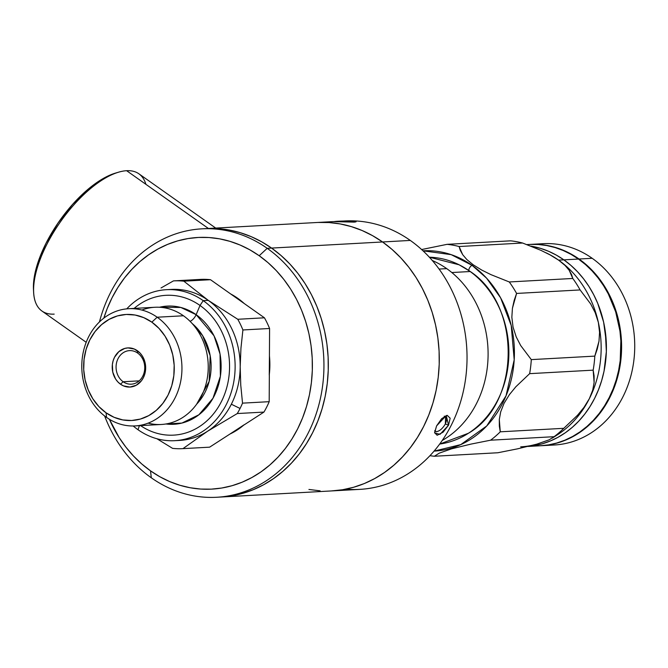 <?xml version="1.0" encoding="UTF-8"?>
<svg xmlns="http://www.w3.org/2000/svg" width="668" height="668" viewBox="0 0 668 668"><rect width="100%" height="100%" fill="white"/><g stroke="black" fill="none" stroke-linecap="round" stroke-linejoin="round"><path stroke-width="1" d="M446.725 268.636A98.012 83.583 86.8 0 1 488.058 357.021A98.012 83.583 86.8 0 1 442.216 440.479A98.012 83.583 -93.2 0 0 488.058 357.021A98.012 83.583 -93.2 0 0 446.725 268.636L439.076 269.054L446.725 268.636A98.012 83.583 -93.2 0 0 432.296 260.495M433.924 257.564L434.417 257.539A92.969 79.292 -93.2 0 0 433.507 257.581L429.883 257.781M451.827 272.536L470.163 271.525L451.827 272.536M440.12 443.443L443.744 443.243A92.969 79.292 -93.2 0 0 444.654 443.185L443.727 443.243M236.539 429.783A86.807 74.031 -93.2 0 0 236.981 430.142L236.539 429.783M174.774 440.68A75.609 64.479 86.8 0 1 138.009 429.724A75.609 64.479 86.8 0 1 133.208 425.984A75.609 64.479 -93.2 0 0 138.009 429.724A75.609 64.479 -93.2 0 0 226.285 404.516A75.609 64.479 -93.2 0 0 203.214 300.642A75.609 64.479 86.8 0 1 233.391 383.891A75.609 64.479 86.8 0 1 174.774 440.68L179.826 440.396A75.609 64.479 -93.2 0 0 207.581 431.236A75.609 64.479 -93.2 0 0 231.345 404.232A75.609 64.479 -93.2 0 0 240.188 366.699L240.948 348.245L242.901 329.959A84.009 71.643 -93.2 0 0 237.766 319.279L208.266 300.366L183.834 281.178L210.503 279.708L264.436 317.801L237.766 319.279L208.266 300.366L203.214 300.642L200.016 305.468A70.006 59.703 86.8 0 0 134.101 308.416A70.006 59.703 86.8 0 1 200.016 305.468L196.142 314.67L214.002 335.787L220.039 354.023L220.39 376.243L212.983 398.253L198.864 414.795L181.896 423.069L165.931 423.98A59.185 50.476 -93.2 0 0 218.695 384.292A59.185 50.476 -93.2 0 0 196.142 314.67A6.722 2.906 -54.8 0 1 190.021 321.275A6.722 2.906 125.2 0 0 196.142 314.67L200.016 305.468L203.214 300.642L208.266 300.366L183.834 281.178A84.009 71.643 -93.2 0 0 173.438 280.894A84.009 71.643 86.8 0 1 173.571 280.886A84.009 71.643 86.8 0 1 183.834 281.178L210.503 279.708A84.009 71.643 -93.2 0 0 200.25 279.416A84.009 71.643 -93.2 0 0 200.108 279.424A84.009 71.643 86.8 0 1 210.503 279.708L264.436 317.801A84.009 71.643 86.8 0 1 269.58 328.489A84.009 71.643 -93.2 0 0 264.436 317.801L237.766 319.279A84.009 71.643 86.8 0 1 242.901 329.959L269.58 328.489L269.196 401.677L242.526 403.146A84.009 71.643 86.8 0 1 240.062 408.465A84.009 71.643 86.8 0 1 237.274 413.55L263.944 412.081A84.009 71.643 -93.2 0 0 269.196 401.677L242.526 403.146L240.756 385.102L240.188 366.699A75.609 64.479 86.8 0 1 231.345 404.232L240.062 408.465A84.009 71.643 -93.2 0 0 242.526 403.146L240.756 385.102L240.188 366.699A75.609 64.479 -93.2 0 0 208.266 300.366A75.609 64.479 -93.2 0 0 171.509 289.411L166.449 289.687A75.609 64.479 86.8 0 1 203.214 300.642A75.609 64.479 -93.2 0 0 126.753 308.858A75.609 64.479 86.8 0 1 166.449 289.687M123.162 381.745A16.8 14.329 -93.2 0 0 142.777 376.142A16.8 14.329 -93.2 0 0 137.65 353.055L137.399 350.75A19.606 16.717 86.8 0 1 143.378 377.679A19.606 16.717 86.8 0 1 120.49 384.209L123.162 381.745L139.186 380.86L123.162 381.745A16.8 14.329 86.8 0 1 116.457 363.242A16.8 14.329 86.8 0 1 129.483 350.625A16.8 14.329 86.8 0 1 137.65 353.055A16.8 14.329 86.8 0 1 144.355 371.558A16.8 14.329 86.8 0 1 131.329 384.175A16.8 14.329 86.8 0 1 123.162 381.745L120.49 384.209L117.844 381.904L115.614 379.04L112.767 372.101L112.374 364.461L113.142 360.745L114.512 357.28L118.846 351.66L124.716 348.437L127.955 347.903L134.418 349.08L140.055 353.055L142.276 355.927L143.996 359.234L145.641 366.665L144.756 374.214L143.378 377.679L141.457 380.743L136.255 385.252L129.934 387.056L123.471 385.879L120.49 384.209A19.606 16.717 86.8 0 1 114.512 357.28A19.606 16.717 86.8 0 1 137.399 350.75L137.65 353.055A16.8 14.329 -93.2 0 0 118.036 358.658A16.8 14.329 -93.2 0 0 123.162 381.745M141.892 310.052A58.692 50.058 86.8 0 1 183.458 315.772L157.172 317.216A58.692 50.058 86.8 0 1 180.602 381.846A58.692 50.058 86.8 0 1 135.095 425.925A58.692 50.058 86.8 0 1 106.563 417.416L106.053 412.799A53.098 45.282 86.8 0 1 89.846 339.862A53.098 45.282 86.8 0 1 151.836 322.16L157.172 317.216A58.692 50.058 -93.2 0 0 88.644 336.789A58.692 50.058 -93.2 0 0 106.563 417.416A58.692 50.058 86.8 0 1 83.133 352.796A58.692 50.058 86.8 0 1 128.64 308.716A58.692 50.058 86.8 0 1 157.172 317.216L183.458 315.772A58.692 50.058 -93.2 0 0 154.918 307.263L128.64 308.716M196.684 404.132L209.176 381.378L210.186 355.685L202.663 335.737L192.25 323.604A51.528 43.946 -93.2 0 1 196.684 404.132M200.016 305.468A70.006 59.703 86.8 0 1 221.642 401.109A70.006 59.703 86.8 0 1 140.564 425.625A70.006 59.703 86.8 0 0 221.642 401.109A70.006 59.703 86.8 0 0 200.016 305.468M138.009 429.724L139.403 425.691L138.009 429.724M209.36 447.184A84.009 71.643 -93.2 0 0 209.493 447.176A84.009 71.643 -93.2 0 0 209.627 447.168L182.957 448.637A84.009 71.643 86.8 0 1 182.823 448.645A84.009 71.643 86.8 0 1 172.561 448.353A84.009 71.643 -93.2 0 0 182.957 448.637L207.581 431.236L237.274 413.55L263.944 412.081L209.627 447.168L182.957 448.637L207.581 431.236L237.274 413.55A84.009 71.643 -93.2 0 0 240.062 408.465L231.345 404.232A75.609 64.479 86.8 0 1 207.581 431.236A75.609 64.479 86.8 0 1 177.296 440.479M168.979 289.611A75.609 64.479 86.8 0 1 208.266 300.366A75.609 64.479 86.8 0 1 240.188 366.699L240.948 348.245L242.901 329.959L269.58 328.489L269.196 401.677A84.009 71.643 86.8 0 1 263.944 412.081L209.627 447.168M200.108 279.424L173.713 280.877M196.142 314.67A59.185 50.476 -93.2 0 0 159.502 307.255L180.803 307.455L196.142 314.67M135.095 425.925L161.38 424.472A58.692 50.058 -93.2 0 0 206.888 380.393A58.692 50.058 -93.2 0 0 183.458 315.772A58.692 50.058 86.8 0 1 204.926 387.807A58.692 50.058 86.8 0 1 148.121 423.136M106.053 412.799L114.119 417.316L122.753 419.921L131.629 420.506L140.405 419.053L148.739 415.621L156.304 410.336L162.825 403.405L168.044 395.097L171.759 385.728L173.83 375.65L174.173 365.262L172.778 354.959L169.705 345.139L165.054 336.179L159.026 328.422L151.836 322.16L143.77 317.642L135.136 315.037L126.26 314.453L117.484 315.906L109.16 319.337L101.586 324.623L95.065 331.553L89.846 339.862L86.139 349.239L84.068 359.309L83.717 369.696L85.112 380L88.193 389.82L92.835 398.779L98.864 406.545L106.053 412.799L106.563 417.416A58.692 50.058 -93.2 0 0 175.083 397.852A58.692 50.058 -93.2 0 0 157.172 317.216L151.836 322.16A53.098 45.282 86.8 0 1 168.044 395.097A53.098 45.282 86.8 0 1 106.053 412.799M156.922 438.751L172.561 448.353L156.922 438.751M161.055 287.958L173.438 280.894M151.294 477.787L150.534 470.856A126.018 107.473 86.8 0 1 109.402 419.287L119.163 437.59L125.943 447.201L133.475 456.002L141.699 463.918L150.534 470.856L151.294 477.787A134.418 114.637 86.8 0 1 104.642 415.997A134.418 114.637 -93.2 0 0 151.294 477.787A134.418 114.637 -93.2 0 0 308.232 432.973A134.418 114.637 -93.2 0 0 267.208 248.321A134.418 114.637 -93.2 0 0 99.457 321.926A134.418 114.637 86.8 0 1 201.853 228.84A134.418 114.637 86.8 0 1 267.208 248.321L271.584 248.079A134.418 114.637 -93.2 0 0 206.237 228.598A134.418 114.637 86.8 0 1 271.584 248.079L267.208 248.321A134.418 114.637 86.8 0 1 320.857 396.316A134.418 114.637 86.8 0 1 216.649 497.268A134.418 114.637 86.8 0 1 151.294 477.787M259.201 255.735L267.208 248.321L259.201 255.735L268.035 262.674L276.26 270.59L283.8 279.391L290.58 289.002L296.534 299.331L301.602 310.278L305.735 321.734L308.908 333.582L311.071 345.723L312.206 358.04L312.315 370.398L311.388 382.689L309.443 394.796L306.478 406.603L302.537 417.984L297.661 428.839L291.891 439.068L285.278 448.57L277.896 457.246L269.805 465.02L261.096 471.808L251.836 477.553L242.133 482.204L232.063 485.703L221.734 488.024L211.247 489.151L200.692 489.06L190.18 487.757L179.809 485.252L169.68 481.578L159.894 476.768L150.534 470.856A126.018 107.473 86.8 0 0 297.661 428.839A126.018 107.473 86.8 0 0 259.201 255.735A126.018 107.473 86.8 0 0 103.824 318.135L107.197 308.608L112.074 297.744L117.852 287.524L124.457 278.022L131.846 269.346L139.938 261.572L148.647 254.784L157.898 249.039L167.61 244.388L177.68 240.889L188 238.568L198.496 237.441L209.051 237.532L219.555 238.835L229.926 241.34L240.054 245.014L249.849 249.824L259.201 255.735M237.716 298.279A76.169 64.963 86.8 0 1 244.263 303.556L237.716 298.279L230.677 293.962A76.169 64.963 86.8 0 1 237.716 298.279M269.254 375.015L269.438 355.869A76.169 64.963 86.8 0 1 269.338 374.297M243.62 425.207A76.169 64.963 86.8 0 1 229.951 434.041L244.121 424.781M342.926 221.091A134.418 114.637 -93.2 0 0 342.901 221.091A134.418 114.637 86.8 0 1 410.294 240.43A134.418 114.637 -93.2 0 1 463.951 388.434A134.418 114.637 -93.2 0 1 359.735 489.377L331.996 490.905A134.418 114.637 -93.2 0 0 436.204 389.962A134.418 114.637 -93.2 0 0 382.555 241.966A134.418 114.637 86.8 0 1 436.204 389.962A134.418 114.637 86.8 0 1 331.996 490.905L221.024 497.025A134.418 114.637 -93.2 0 0 325.241 396.074A134.418 114.637 -93.2 0 0 271.584 248.079L281.011 255.485L289.787 263.927L297.819 273.312L305.051 283.566L311.405 294.588L316.807 306.261L321.224 318.477L324.598 331.119L326.911 344.07L328.13 357.205L328.238 370.389L327.253 383.499L325.174 396.416L322.018 409L317.809 421.149L312.607 432.73L306.453 443.635L299.398 453.772L291.524 463.024L282.898 471.316L273.604 478.564L263.726 484.692L253.372 489.644L242.634 493.385L231.621 495.856L220.432 497.059L231.621 495.856L242.634 493.385L253.372 489.644L263.726 484.692L273.604 478.564L282.898 471.316L291.524 463.024L299.398 453.772L306.453 443.635L312.607 432.73L317.809 421.149L322.018 409L325.174 396.416L327.253 383.499L328.238 370.389L328.13 357.205L326.911 344.07L324.598 331.119L321.224 318.477L316.807 306.261L311.405 294.588L305.051 283.566L297.819 273.312L289.787 263.927L281.011 255.485L271.584 248.079L382.555 241.966A134.418 114.637 -93.2 0 0 317.2 222.486A134.418 114.637 86.8 0 1 382.555 241.966L271.584 248.079A134.418 114.637 86.8 0 1 325.241 396.074A134.418 114.637 86.8 0 1 221.024 497.025L216.649 497.268M206.203 228.606L218.085 228.665L229.299 230.059L240.363 232.723L251.16 236.639L261.606 241.774L271.584 248.079L261.606 241.774L251.16 236.639L240.363 232.723L229.299 230.059L218.085 228.665L206.203 228.606M345.807 489.151A134.418 114.637 86.8 0 0 462.139 396.274A134.418 114.637 86.8 0 0 410.294 240.43L382.555 241.966L372.569 235.662L362.131 230.527L351.326 226.611L340.262 223.939L329.048 222.553L317.793 222.452L329.048 222.553L340.262 223.939L351.326 226.611L362.131 230.527L372.569 235.662L382.555 241.966L391.974 249.364L400.75 257.806L408.791 267.2L416.022 277.454L422.368 288.467L427.779 300.141L432.188 312.365L435.569 325.007L437.874 337.958L439.093 351.084L439.21 364.277L438.216 377.387L436.137 390.296L432.981 402.887L428.781 415.028L423.579 426.618L417.416 437.523L410.369 447.652L402.487 456.912L393.861 465.195L384.568 472.443L374.698 478.572L364.344 483.532L353.606 487.264L342.584 489.744L331.395 490.938L342.584 489.744L353.606 487.264L364.344 483.532L374.698 478.572L384.568 472.443L393.861 465.195L402.487 456.912L410.369 447.652L417.416 437.523L423.579 426.618L428.781 415.028L432.981 402.887L436.137 390.296L438.216 377.387L439.21 364.277L439.093 351.084L437.874 337.958L435.569 325.007L432.188 312.365L427.779 300.141L422.368 288.467L416.022 277.454L408.791 267.2L400.75 257.806L391.974 249.364L382.555 241.966L410.294 240.43A134.418 114.637 -93.2 0 0 344.938 220.958L339.653 221.25L350.249 220.999L355.526 221.542L354.232 222.11L333.031 221.617L201.853 228.84M320.139 490.846L308.925 489.452L320.139 490.846M215.722 228.08L138.877 173.797A84.009 36.348 125.2 0 0 126.628 170.707A84.009 36.348 -54.8 0 1 145.883 184.301M54.183 314.119A84.009 36.348 -54.8 0 1 33.634 292.551A84.009 36.348 -54.8 0 1 60.721 221.442A84.009 36.348 -54.8 0 1 118.687 172.152A84.009 36.348 -54.8 0 1 126.628 170.707L208.424 228.481L126.628 170.707A84.009 36.348 125.2 0 0 53.156 233.007A84.009 36.348 125.2 0 0 41.934 311.029L86.197 342.292M115.723 173.02L104.492 177.805L99.265 180.919L88.552 188.852L72.595 204.383L57.991 223.07L46 243.286L39.988 256.771L34.494 275.692L33.467 289.478M118.687 172.152L115.681 173.037A81.212 35.137 125.2 0 0 59.644 220.682A81.212 35.137 125.2 0 0 33.467 289.419A81.212 35.137 125.2 0 0 33.575 290.947M344.245 221.885L355.852 221.826M444.679 416.222L445.539 416.565L445.364 423.963L448.52 425.249L446.257 415.513L436.588 425.9L441.673 418.661L447.218 415.337L450.157 418.201L448.52 425.249L443.068 432.221L437.148 435.269L434.592 432.68L436.588 425.9L434.601 432.914L440.003 434.35L448.52 425.249L445.364 423.963C442.592 428.58 439.594 431.161 436.354 431.695L434.726 431.052M434.818 430.61L436.354 431.695L434.818 430.61M354.232 222.11C362.549 221.15 341.415 220.565 334.317 221.559L337.933 221.35M444.178 416.206C446.942 416.581 447.343 419.162 445.364 423.963C442.592 428.58 439.594 431.161 436.354 431.695M536.613 244.346A100.81 85.972 86.8 0 1 592.182 258.291A100.81 85.972 -93.2 0 0 543.168 243.686L530.025 244.413A100.81 85.972 86.8 0 1 579.039 259.017L592.182 258.291A100.81 85.972 86.8 0 1 631.602 373.011A100.81 85.972 86.8 0 1 547.676 445.072M540.679 445.748L549.071 444.855L557.329 442.993L565.387 440.195L573.152 436.48L580.55 431.879L587.523 426.443L593.994 420.23L599.906 413.283L605.191 405.685L609.809 397.51L613.717 388.818L616.865 379.708L619.228 370.272L621.532 350.75L621.449 340.864L620.539 331.011L616.272 311.814L608.907 293.895L604.139 285.637L598.72 277.946L592.691 270.899L586.112 264.57L579.039 259.017A100.81 85.972 86.8 0 1 619.286 370.014A100.81 85.972 86.8 0 1 541.122 445.731L554.265 445.005A100.81 85.972 -93.2 0 0 632.421 369.287A100.81 85.972 -93.2 0 0 592.182 258.291L579.039 259.017L571.558 254.291L563.725 250.442L555.626 247.502L547.326 245.498L538.917 244.463L529.732 244.43A100.81 85.972 86.8 0 1 530.025 244.413M529.891 244.421L538.333 244.488L546.741 245.532L555.041 247.536L563.141 250.475L570.973 254.324L578.463 259.05L563.859 259.852L570.923 265.405L577.503 271.734L583.54 278.781L588.959 286.472L593.718 294.738L597.776 303.489L603.621 322.135L606.26 341.699L606.352 351.585L605.609 361.421L604.047 371.107L601.676 380.551L598.528 389.653L594.629 398.345L590.003 406.528L584.717 414.127L578.814 421.065L572.342 427.286L565.37 432.714L557.964 437.315L550.198 441.03L542.149 443.836L533.882 445.69L542.149 443.836L550.198 441.03L557.964 437.315L565.37 432.714L572.342 427.286L578.814 421.065L584.717 414.127L590.003 406.528L594.629 398.345L598.528 389.653L601.676 380.551L604.047 371.107L606.352 351.585L605.35 331.854L603.621 322.135L597.776 303.489L593.718 294.738L588.959 286.472L583.54 278.781L577.503 271.734L570.923 265.405L563.859 259.852A100.81 85.972 86.8 0 1 604.356 369.563A100.81 85.972 86.8 0 1 528.196 446.408L533.882 445.69L528.196 446.408A100.81 85.972 -93.2 0 0 604.356 369.563A100.81 85.972 -93.2 0 0 563.859 259.852A100.81 85.972 -93.2 0 0 530.893 246.125A100.81 85.972 86.8 0 1 563.859 259.852L558.598 260.144L563.859 259.852L556.369 255.126L548.545 251.277L540.437 248.337L530.893 246.125L540.437 248.337L548.545 251.277L556.369 255.126L563.859 259.852L578.463 259.05A100.81 85.972 -93.2 0 0 529.44 244.446L526.885 244.58M546.992 253.264A100.81 85.972 -93.2 0 0 546.992 253.256A100.81 85.972 86.8 0 1 558.598 260.144L550.148 254.925L540.921 250.341L522.618 243.027L459.1 246.525A106.412 90.748 -93.2 0 0 447.084 244.338L421.625 249.54L447.084 244.338L510.602 240.839L447.084 244.338A106.412 90.748 86.8 0 1 459.1 246.525L462.682 254.675L460.302 250.375L459.1 246.525L522.618 243.027A106.412 90.748 -93.2 0 0 510.602 240.839A106.412 90.748 86.8 0 1 522.618 243.027L540.921 250.341L550.148 254.925L558.598 260.144A100.81 85.972 86.8 0 1 598.361 322.427L595.196 312.657L590.721 304.015L580.116 289.937L516.589 293.436A106.412 90.748 -93.2 0 0 509.275 281.963L490.955 274.64L481.72 270.056L473.286 264.845L466.823 259.535L462.682 254.675L466.823 259.535L473.286 264.845L472.076 265.338L473.286 264.845L481.72 270.056L490.955 274.64L509.275 281.963L572.793 278.464L569.194 270.289L565.061 265.455L558.598 260.144L565.061 265.455L569.194 270.289L571.583 274.606L572.793 278.464L509.275 281.963A106.412 90.748 86.8 0 1 516.589 293.436L512.423 308.315L514.16 300.441L516.589 293.436L580.116 289.937A106.412 90.748 -93.2 0 0 572.793 278.464A106.412 90.748 86.8 0 1 580.116 289.937L590.721 304.015L595.196 312.657L598.361 322.427A100.81 85.972 86.8 0 1 589.368 398.637L592.741 390.062L594.119 382.488L593.159 370.156L529.64 373.654A106.412 90.748 -93.2 0 0 531.294 359.618L520.689 345.54L516.214 336.897L513.049 327.12L511.847 317.25L512.423 308.315L511.847 317.25L513.049 327.12L516.214 336.897L520.689 345.54L531.294 359.618L594.812 356.119L598.987 341.239L599.563 332.297L598.361 322.427L599.563 332.297L598.987 341.239L597.25 349.113L594.812 356.119L531.294 359.618A106.412 90.748 86.8 0 1 529.64 373.654L515.863 386.747L529.64 373.654L593.159 370.156A106.412 90.748 -93.2 0 0 594.812 356.119A106.412 90.748 86.8 0 1 593.159 370.156L594.094 375.917L594.119 382.488L592.741 390.062L589.368 398.637A100.81 85.972 86.8 0 1 553.78 437.006L553.78 437.006M423.011 250.817A100.3 85.537 86.8 0 1 472.076 265.338L451.192 254.65L423.011 250.817M469.278 270.874A93.812 80.001 86.8 0 0 429.357 257.205L459.141 264.804L469.278 270.874A93.812 80.001 86.8 0 1 507.329 370.924A93.812 80.001 86.8 0 1 439.661 444.07L468.427 433.248C521.023 403.138 521.558 303.948 469.195 270.824L459.141 264.804M469.17 270.807A3.357 1.453 -54.8 0 1 469.445 268.052A3.357 1.453 -54.8 0 1 472.076 265.338A3.357 1.453 125.2 0 0 469.445 268.052A3.357 1.453 125.2 0 0 469.17 270.807M434.058 451.117L460.778 444.612L486.747 425.95L506.027 395.823L514.201 359.852L511.229 325.525L500.633 297.878L486.596 278.172L472.076 265.338A100.3 85.537 86.8 0 1 512.08 375.942A100.3 85.537 86.8 0 1 434.058 451.117M509.4 394.646L515.863 386.747L509.4 394.646L504.048 403.338L509.4 394.646M500.674 411.914L504.048 403.338L500.674 411.914L499.305 419.521L500.674 411.914M499.33 426.067L499.305 419.521L500.265 431.812L499.33 426.067M552.269 438.133L557.688 434.634A100.81 85.972 -93.2 0 0 589.368 398.637L584.007 407.338L577.553 415.229L563.784 428.313A106.412 90.748 86.8 0 1 554.114 436.688A106.412 90.748 -93.2 0 0 563.784 428.313L500.265 431.812A106.412 90.748 86.8 0 1 490.596 440.195L554.114 436.688L549.196 439.803L536.888 444.12L517.55 448.838L497.869 452.754L434.35 456.252L497.869 452.754L517.55 448.838L536.888 444.12L549.196 439.803L554.114 436.688L490.596 440.195L470.915 444.111L451.585 448.821L439.268 453.146L434.35 456.252A106.412 90.748 86.8 0 1 429.95 455.676A106.412 90.748 -93.2 0 0 434.35 456.252L439.268 453.146L451.585 448.821L470.915 444.111L490.596 440.195A106.412 90.748 -93.2 0 0 500.265 431.812L563.784 428.313L577.553 415.229L584.007 407.338L589.368 398.637A100.81 85.972 -93.2 0 0 598.361 322.427A100.81 85.972 -93.2 0 0 558.598 260.144A100.81 85.972 -93.2 0 0 547.71 253.615L546.065 252.796M536.888 444.12A100.81 85.972 86.8 0 1 520.681 446.85M528.012 446.449L540.537 445.756A100.81 85.972 -93.2 0 0 618.702 370.047A100.81 85.972 -93.2 0 0 578.463 259.05L585.527 264.603L592.107 270.932L598.136 277.98L603.555 285.67L608.323 293.928L615.687 311.847L619.954 331.044L620.864 340.897L620.213 360.62L618.643 370.306L616.28 379.741L613.132 388.851L609.224 397.535L604.607 405.718L599.321 413.317L593.409 420.264L586.938 426.476L579.966 431.912L572.568 436.513L564.802 440.229L556.745 443.026L548.486 444.888L540.095 445.781M209.493 447.176L182.823 448.645M200.25 279.416L173.571 280.886M33.634 292.551L33.467 289.419"/></g></svg>
